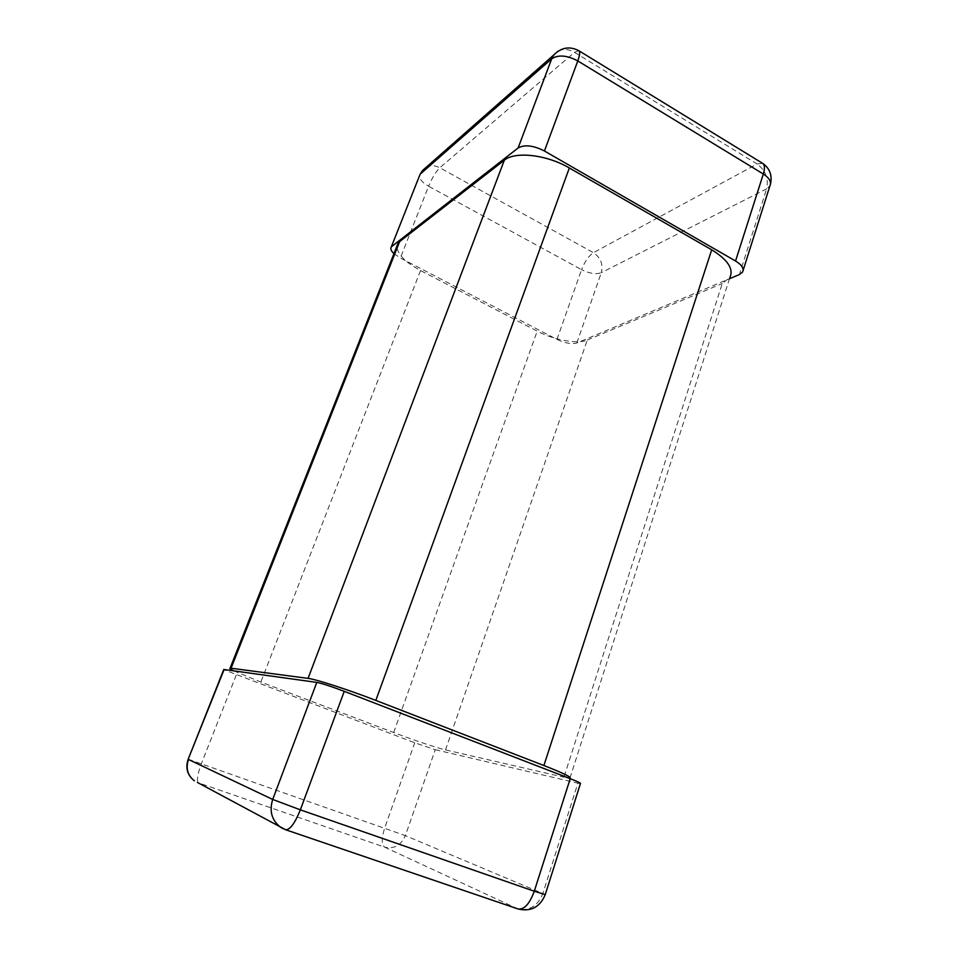 <?xml version="1.0" encoding="UTF-8"?>
<svg xmlns="http://www.w3.org/2000/svg" width="958" height="958" viewBox="0 0 958 958"><rect width="100%" height="100%" fill="white"/><g stroke="black" fill="none" stroke-linecap="round" stroke-linejoin="round"><path stroke-width="0.72" stroke-dasharray="4.79 3.59" d="M425.963 167.47C430.322 165.135 434.932 165.219 439.806 167.758L593.433 252.684C600.702 257.642 603.324 264.312 601.289 272.695L766.616 188.882C768.819 178.667 765.646 170.368 757.083 163.998L762.592 163.327M578.752 50.666L574.489 52.343C568.525 48.906 562.945 48.607 557.724 51.421M393.954 253.631L400.372 257.989L556.969 339.419C565.064 343.227 571.687 344.413 576.836 342.976L729.469 278.742M576.836 342.976L601.289 272.695C596.068 274.563 589.493 273.545 581.566 269.665C584.775 261.534 588.727 255.87 593.433 252.684L757.083 163.998L574.489 52.343L439.806 167.758C435.878 171.65 432.154 177.805 428.609 186.223C422.394 182.643 419.376 179.11 419.556 175.649M188.175 759.239L405.366 835.627L435.279 749.695L414.73 742.785L223.693 669.654M435.279 749.695L577.89 783.189L542.863 893.503L545.21 894.724M580.44 783.572L577.89 783.189M283.161 828.73L517.655 908.807C529.247 911.274 537.654 906.172 542.863 893.503L405.366 835.627C400.971 845.423 394.037 849.267 384.589 847.147C381.464 844.501 381.5 838.106 384.709 827.952L414.73 742.785M236.255 675.079L201.419 763.586C197.54 774.1 196.51 780.495 198.33 782.782L197.456 782.458M569.962 778.076L729.852 277.545L722.248 283.544L563.939 777.213L568.693 778.088M233.812 670.875L260.875 682.048L393.666 732.523C412.934 739.875 437.171 748.006 445.518 749.886L563.939 777.213M445.518 749.886L587.314 340.03C577.566 344.377 554.131 340.102 537.187 331.133L420.526 270.551C404.839 262.013 396.983 253.81 396.983 245.955M587.314 340.03L722.248 283.544M556.969 339.419L581.566 269.665L428.609 186.223L400.372 257.989M770.519 184.02L769.909 185.912L766.616 188.882L739.396 274.563M518.11 908.986L384.589 847.147L198.33 782.782L285.364 829.628M393.666 732.523L537.187 331.133M420.526 270.551L260.875 682.048M743.145 270.324L742.606 272.024"/><path stroke-width="1.44" d="M735.54 261.007L544.431 150.993C533.331 145.377 524.553 144.383 518.098 147.987L551.688 58.797C558.298 54.522 566.992 55.229 577.794 60.941L763.322 174.009L735.54 261.007C741.851 264.887 744.21 268.563 742.606 272.024L739.396 274.563L729.469 278.742M544.431 150.993L577.794 60.941C579.853 55.193 580.165 51.768 578.752 50.666L762.592 163.327C764.747 164.884 764.999 168.44 763.322 174.009C769.442 178.02 771.645 181.984 769.909 185.912L743.145 270.324M557.724 51.421L553.796 54.953L551.688 58.797L420.658 173.733L422.466 170.56L425.963 167.47M419.556 175.649L391.259 247.02C390.205 248.745 391.104 250.948 393.954 253.631M391.858 246.41L518.098 147.987M570.226 778.674L534.277 891.239L545.246 894.604L580.44 783.572C581.111 783.237 577.71 781.596 570.226 778.674L344.245 691.329C331.276 686.419 322.116 683.437 316.799 682.395L224.124 669.534L188.175 759.239M285.364 829.628L285.676 829.76C290.058 829.856 294.944 823.221 300.345 809.845L272.707 799.451C269.138 810.983 271.701 820.204 280.395 827.137L283.161 828.73M568.693 778.088L569.962 778.076C571.687 777.213 562.993 773.034 543.893 765.526L375.835 700.418C348.88 689.916 315.769 679.198 308.069 678.384L504.315 160.226C514.985 151.077 546.755 154.609 569.339 167.973L711.698 249.81C727.817 259.774 733.864 269.018 729.852 277.545M396.983 245.955L399.642 241.572L231.07 668.229L230.076 668.193C229.237 668.349 230.483 669.247 233.812 670.875M231.07 668.229L308.069 678.384M399.642 241.572L504.315 160.226M197.456 782.458L285.676 829.76L518.11 908.986C524.23 909.765 529.618 903.849 534.277 891.239L300.345 809.845L344.245 691.329M223.753 669.51L188.151 759.299C185.289 768.136 187.373 775.309 194.414 780.818C187.564 775.405 185.589 768.292 188.475 759.478L272.707 799.451L316.799 682.395M711.698 249.81L543.893 765.526M375.835 700.418L569.339 167.973M578.752 50.666C569.627 45.972 561.304 47.397 553.796 54.953L422.466 170.56L420.035 174.44L391.259 247.02M770.519 184.02C772.364 175.206 769.729 168.309 762.592 163.327M518.11 908.986C530.876 911.932 539.917 907.178 545.21 894.724M398.073 243.188L230.076 668.193"/></g></svg>
